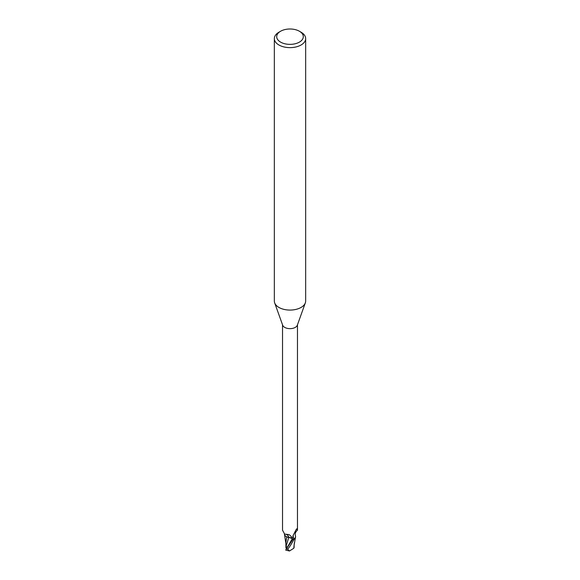 <?xml version="1.0" encoding="UTF-8"?>
<svg xmlns="http://www.w3.org/2000/svg" width="580" height="580" viewBox="0 0 580 580"><rect width="100%" height="100%" fill="white"/><g stroke="black" fill="none" stroke-linecap="round" stroke-linejoin="round"><path stroke-width="0.87" d="M299.411 31.247L301.071 32.212A15.66 9.041 180 0 1 305.66 38.599L305.66 301.042A15.66 9.041 180 0 1 305.334 302.876A15.66 9.041 180 0 1 301.071 307.429A15.66 9.041 180 0 1 285.512 309.698A15.66 9.041 180 0 1 274.666 302.876A15.66 9.041 180 0 1 274.34 301.042L274.34 38.599A15.66 9.041 180 0 1 278.929 32.212L280.589 31.247A13.311 7.685 180 0 1 299.411 31.247A13.311 7.685 180 0 1 299.411 42.115A13.311 7.685 180 0 1 280.589 42.115A13.311 7.685 180 0 1 280.589 31.247L278.929 32.212M305.334 302.876L297.322 325.213A7.475 4.314 180 0 1 295.285 327.388A7.475 4.314 180 0 1 287.861 328.469A7.475 4.314 180 0 1 282.677 325.213L274.666 302.876M305.66 38.599A15.66 9.041 180 0 1 301.071 44.993A15.66 9.041 180 0 1 284.012 46.951A15.66 9.041 180 0 1 274.34 38.599M286.969 547.65L286.505 547.687A3.524 2.037 180 0 1 286.505 547.679M286.505 547.687L286.505 546.643L286.505 548.027L285.918 547.977L285.868 542.764M295.068 538.218L294.241 539.052A7.787 4.495 180 0 1 292.769 539.487L285.679 550.065L289.456 551L287.651 549.18C288.869 548.064 291.044 544.7 294.176 539.103L295.503 537.268L294.241 539.052A7.787 4.495 180 0 1 292.769 539.487M286.796 548.078L292.291 538.769L292.9 539.668L291.95 538.436L286.672 536.696M288.804 537.587L286.68 536.761L288.709 537.595M282.525 324.778L282.525 530.207L284.628 534.071L289.253 534.659L291.58 536.87L292.697 539.306A7.475 4.314 180 0 0 294.567 538.697L293.712 538.472L292.893 537.24L293.023 535.673L296.09 529.685L296.96 528.975L297.475 530.207C295.503 531.816 294.829 533.723 295.445 535.905A6.721 3.879 180 0 1 295.561 536.848A6.721 3.879 180 0 1 294.567 538.697M296.735 528.8L296.96 528.975A8.084 7.707 -29.6 0 0 296.155 529.569M293.712 538.472A8.084 7.707 -29.6 0 1 293.219 535.13M284.432 533.991A6.721 3.879 180 0 0 287.274 537.073A6.721 3.879 180 0 0 288.775 537.529A3.364 1.943 180 0 1 292.334 538.762L292.697 539.306M295.561 536.848L295.503 537.268M288.775 537.529A8.519 4.821 169.5 0 0 286.099 534.318M286.991 547.824L286.129 546.179L288.731 537.544M295.452 537.464L294.031 545.555M286.716 536.819L285.868 542.619M286.129 546.179L285.918 547.977M294.024 545.751L293.792 548.274L289.456 551M294.067 547.353L293.726 548.339M294.357 542.865L294.234 543.656M294.176 539.103A7.83 4.517 180 0 1 292.784 539.509M294.321 544.091L294.132 544.758M292.334 538.762A11.767 6.655 169.5 0 0 291.914 537.413M287.651 549.18A7.83 4.517 180 0 1 286.23 548.832M297.475 530.207L297.475 324.778M285.063 534.202L284.628 534.071M285.918 543.902L284.49 534.325M294.132 544.482L294.118 547.585"/></g></svg>

